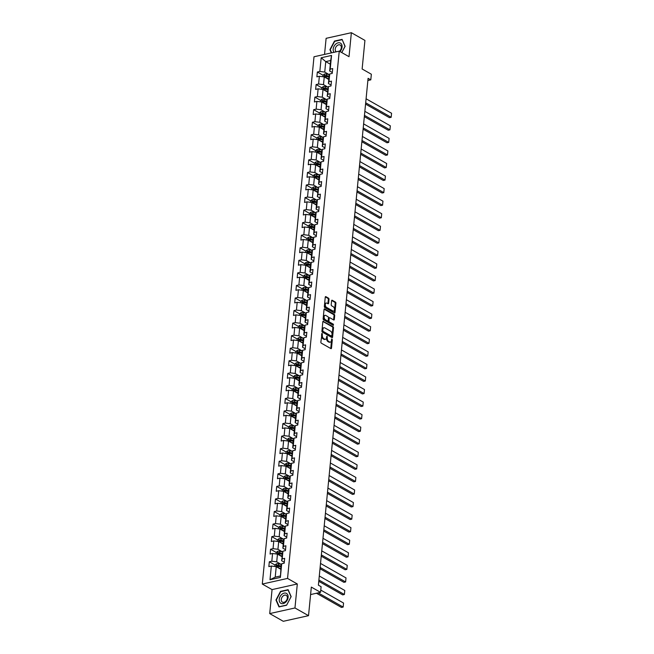 <?xml version="1.0" encoding="UTF-8"?>
<svg xmlns="http://www.w3.org/2000/svg" width="654" height="654" viewBox="0 0 654 654"><rect width="100%" height="100%" fill="white"/><g stroke="black" fill="none" stroke-linecap="round" stroke-linejoin="round"><path stroke-width="0.98" d="M322.103 333.327L320.852 342.067A0.858 0.515 77.4 0 0 321.302 343.154L330.891 348.607A0.858 0.515 77.4 0 0 331.504 348.116L332.33 339.72L331.823 338.919L331.472 340.382A2.747 1.651 77.4 0 1 330.368 342.099A2.747 1.651 77.4 0 1 329.518 341.944L328.725 341.486A2.747 1.651 77.4 0 1 327.27 337.995L327.057 336.14L326.518 337.57A2.747 1.651 77.4 0 1 325.414 339.287A2.747 1.651 77.4 0 1 324.572 339.132L323.771 338.674A2.747 1.651 77.4 0 1 322.316 335.175L322.103 333.327M329.011 299.279A0.858 0.515 77.4 0 0 328.553 298.183L325.864 296.654A0.858 0.515 77.4 0 0 325.259 297.145L324.343 306.464A0.858 0.515 77.4 0 0 324.793 307.56L334.382 313.004A0.858 0.515 77.4 0 0 334.995 312.522L335.911 303.194A0.858 0.515 77.4 0 0 335.453 302.099L332.199 300.26A0.858 0.515 77.4 0 0 331.594 300.742L331.202 304.731A0.858 0.515 77.4 0 0 331.66 305.827L333.27 306.742A2.297 1.382 77.4 0 1 334.496 309.121A2.297 1.382 77.4 0 1 333.565 311.1A2.297 1.382 77.4 0 1 332.853 310.969L326.542 307.38A2.297 1.382 77.4 0 1 325.316 305.009A2.297 1.382 77.4 0 1 326.248 303.023A2.297 1.382 77.4 0 1 326.959 303.154L328.006 303.75A0.858 0.515 77.4 0 0 328.619 303.268L329.011 299.279L328.324 299.426A0.858 0.515 77.4 0 0 327.875 298.338L325.316 296.883M294.962 607.967L297.308 583.973L272.064 589.597L269.71 613.591L294.962 607.967L308.524 615.676L311.329 587.096L320.55 592.336L321.106 586.703L318.392 585.158L368.088 78.325L370.802 79.862L371.349 74.229L362.128 68.989L364.932 40.409L351.362 32.7L326.117 38.324L324.539 54.413M297.308 583.973L287.547 578.422L339.246 51.143L349.015 56.685L351.362 32.7M323.452 321.228A0.858 0.515 77.4 0 0 322.847 321.719L321.932 331.038A0.858 0.515 77.4 0 0 322.389 332.134L331.97 337.578A0.858 0.515 77.4 0 0 332.584 337.096L333.499 327.768A0.858 0.515 77.4 0 0 333.041 326.673L322.97 321.335M323.133 318.751L324.049 309.432A0.858 0.515 77.4 0 1 324.662 308.941L334.251 314.386A0.858 0.515 77.4 0 1 334.701 315.481L334.308 319.471A0.858 0.515 77.4 0 1 333.704 319.961L329.812 317.754A0.858 0.515 77.4 0 0 329.199 318.236L328.946 320.885A0.858 0.515 77.4 0 0 329.395 321.981L333.45 324.278L333.336 325.381L323.591 319.847A0.858 0.515 77.4 0 1 323.133 318.751M308.524 615.676L283.28 621.3L269.71 613.591M287.547 578.422L262.295 584.055L314.002 56.767L339.246 51.143M323.035 75.243L317.345 72.005L316.871 76.837L319.356 76.281L318.604 84.006L316.111 84.562L315.637 89.394L318.13 88.838L317.37 96.563L314.876 97.119L314.411 101.95L316.896 101.395L316.144 109.128L313.65 109.684L313.176 114.507L315.669 113.951L314.909 121.685L312.416 122.241L311.942 127.072L314.435 126.516L313.675 134.242L311.19 134.798L310.715 139.629L313.201 139.073L312.448 146.798L309.955 147.354L309.481 152.186L311.974 151.63L311.214 159.355L308.721 159.911L308.247 164.743L310.74 164.187L309.98 171.912L307.494 172.468L307.02 177.299L309.506 176.743L308.753 184.477L306.26 185.033L305.786 189.856L308.279 189.308L307.519 197.034L305.026 197.59L304.56 202.421L307.045 201.865L306.293 209.591L303.799 210.147L303.325 214.978L305.819 214.422L305.058 222.147L302.565 222.703L302.091 227.535L304.584 226.979L303.824 234.704L301.339 235.26L300.865 240.092L303.35 239.536L302.598 247.269L300.104 247.817L299.63 252.648L302.123 252.092L301.363 259.826L298.87 260.382L298.396 265.205L300.889 264.657L300.129 272.383L297.644 272.939L297.169 277.77L299.655 277.214L298.903 284.94L296.409 285.496L295.935 290.327L298.428 289.771L297.668 297.496L295.175 298.052L294.709 302.884L297.194 302.328L296.442 310.053L293.948 310.609L293.474 315.441L295.968 314.885L295.207 322.618L292.714 323.166L292.24 327.997L294.733 327.441L293.973 335.175L291.488 335.731L291.014 340.562L293.499 340.006L292.747 347.732L290.253 348.288L289.779 353.119L292.273 352.563L291.512 360.289L289.019 360.844L288.545 365.676L291.038 365.12L290.278 372.845L287.793 373.401L287.319 378.233L289.804 377.677L289.052 385.402L286.558 385.958L286.084 390.79L288.577 390.234L287.817 397.967L285.332 398.523L284.858 403.346L287.343 402.79L286.591 410.524L284.098 411.08L283.623 415.911L286.117 415.355L285.357 423.081L282.863 423.637L282.389 428.468L284.882 427.912L284.122 435.638L281.637 436.193L281.163 441.025L283.648 440.469L282.896 448.194L280.402 448.75L279.928 453.582L282.422 453.026L281.661 460.751L279.168 461.307L278.694 466.139L281.187 465.583L280.427 473.316L277.942 473.872L277.468 478.695L279.953 478.148L279.201 485.873L276.707 486.429L276.233 491.26L278.727 490.704L277.966 498.43L275.481 498.986L275.007 503.817L277.492 503.261L276.74 510.987L274.247 511.542L273.773 516.374L276.266 515.818L275.506 523.543L273.012 524.099L272.538 528.931L275.032 528.375L274.271 536.108L271.786 536.656L271.312 541.487L273.797 540.932L273.045 548.665L270.552 549.221L270.077 554.044L272.571 553.497L271.811 561.222L269.317 561.778L268.843 566.609L271.336 566.053L269.996 579.738L280.37 577.425L281.146 565.579L281.711 563.74L284.204 563.184L284.67 558.352L282.185 558.908L281.621 560.748L282.937 551.183L285.43 550.627L285.904 545.796L283.411 546.352L282.855 548.191L283.615 540.466L284.171 538.626L286.665 538.07L287.139 533.239L284.645 533.795L284.089 535.634L284.842 527.909L285.406 526.061L287.891 525.514L288.365 520.682L285.88 521.238L285.316 523.077L286.076 515.352L286.632 513.504L289.125 512.949L289.599 508.117L287.106 508.673L286.55 510.521L287.31 502.787L287.866 500.948L290.36 500.392L290.834 495.56L288.34 496.116L287.785 497.964L288.537 490.23L289.101 488.391L291.586 487.835L292.06 483.004L289.575 483.559L289.011 485.399L289.771 477.673L290.327 475.834L292.82 475.278L293.294 470.447L290.801 471.003L290.245 472.842L290.997 465.117L291.561 463.277L294.055 462.721L294.521 457.89L292.036 458.446L291.471 460.285L292.788 450.712L295.281 450.156L295.755 445.333L293.262 445.889L292.706 447.728L293.466 439.995L294.022 438.155L296.515 437.6L296.99 432.768L294.496 433.324L293.94 435.172L294.692 427.438L295.256 425.599L297.742 425.043L298.216 420.211L295.731 420.767L295.167 422.607L295.927 414.881L296.483 413.042L298.976 412.486L299.45 407.655L296.957 408.21L296.401 410.05L297.161 402.324L297.717 400.485L300.211 399.929L300.685 395.098L298.191 395.654L297.635 397.493L298.387 389.768L298.952 387.92L301.437 387.372L301.911 382.541L299.426 383.097L298.862 384.936L299.622 377.211L300.178 375.363L302.671 374.807L303.145 369.984L300.652 370.532L300.096 372.379L300.848 364.646L301.412 362.807L303.897 362.251L304.372 357.419L301.886 357.975L301.322 359.823L302.083 352.089L302.638 350.25L305.132 349.694L305.606 344.862L303.113 345.418L302.557 347.258L303.317 339.532L303.873 337.693L306.366 337.137L306.84 332.306L304.347 332.861L303.791 334.701L304.543 326.975L305.107 325.136L307.593 324.58L308.067 319.749L305.582 320.305L305.017 322.144L305.778 314.419L306.334 312.571L308.827 312.023L309.301 307.192L306.808 307.748L306.252 309.587L307.012 301.862L307.568 300.014L310.061 299.458L310.536 294.635L308.042 295.183L307.486 297.03L308.238 289.297L308.802 287.458L311.288 286.902L311.762 282.07L309.277 282.626L308.713 284.474L309.473 276.74L310.029 274.901L312.522 274.345L312.996 269.513L310.503 270.069L309.947 271.909L310.699 264.183L311.263 262.344L313.748 261.788L314.222 256.957L311.737 257.512L311.173 259.352L311.933 251.627L312.489 249.787L314.983 249.231L315.457 244.4L312.964 244.956L312.408 246.795L313.168 239.07L313.724 237.222L316.217 236.666L316.691 231.843L314.198 232.399L313.642 234.238L314.394 226.513L314.958 224.665L317.443 224.109L317.918 219.278L315.432 219.834L314.868 221.681L315.629 213.948L316.184 212.109L318.678 211.553L319.152 206.721L316.659 207.277L316.103 209.125L316.863 201.391L317.419 199.552L319.912 198.996L320.386 194.164L317.893 194.72L317.329 196.56L318.653 186.995L321.139 186.439L321.613 181.608L319.119 182.164L318.563 184.003L319.324 176.278L319.88 174.438L322.373 173.882L322.847 169.051L320.354 169.607L319.798 171.446L320.55 163.721L321.114 161.873L323.599 161.317L324.073 156.494L321.588 157.05L321.024 158.889L321.784 151.156L322.34 149.316L324.834 148.76L325.308 143.929L322.814 144.485L322.258 146.333L323.019 138.599L323.575 136.76L326.068 136.204L326.542 131.372L324.049 131.928L323.493 133.768L324.245 126.042L324.809 124.203L327.294 123.647L327.768 118.815L325.283 119.371L324.719 121.211L325.479 113.485L326.035 111.646L328.529 111.09L329.003 106.259L326.51 106.815L325.954 108.654L326.714 100.929L327.27 99.081L329.763 98.533L330.237 93.702L327.744 94.258L327.18 96.097L328.504 86.524L330.989 85.968L331.464 81.145L328.97 81.693L328.414 83.54L329.175 75.807L329.73 73.967L332.224 73.412L332.698 68.58L330.205 69.136L329.649 70.984L330.671 60.511L325.757 61.607L324.736 72.079L329.215 74.621M317.345 72.005L319.831 71.45L321.179 57.765L331.545 55.451L330.205 69.136M329.73 73.967L328.97 81.693M328.504 86.524L327.744 94.258M327.27 99.081L326.51 106.815M326.035 111.646L325.283 119.371M324.809 124.203L324.049 131.928M323.575 136.76L322.814 144.485M322.34 149.316L321.588 157.05M321.114 161.873L320.354 169.607M319.88 174.438L319.119 182.164M318.653 186.995L317.893 194.72M317.419 199.552L316.659 207.277M316.184 212.109L315.432 219.834M314.958 224.665L314.198 232.399M313.724 237.222L312.964 244.956M312.489 249.787L311.737 257.512M311.263 262.344L310.503 270.069M310.029 274.901L309.277 282.626M308.802 287.458L308.042 295.183M307.568 300.014L306.808 307.748M306.334 312.571L305.582 320.305M305.107 325.136L304.347 332.861M303.873 337.693L303.113 345.418M302.638 350.25L301.886 357.975M301.412 362.807L300.652 370.532M300.178 375.363L299.426 383.097M298.952 387.92L298.191 395.654M297.717 400.485L296.957 408.21M296.483 413.042L295.731 420.767M295.256 425.599L294.496 433.324M294.022 438.155L293.262 445.889M292.788 450.712L292.036 458.446M291.561 463.277L290.801 471.003M290.327 475.834L289.575 483.559M289.101 488.391L288.34 496.116M287.866 500.948L287.106 508.673M286.632 513.504L285.88 521.238M285.406 526.061L284.645 533.795M284.171 538.626L283.411 546.352M282.937 551.183L282.185 558.908M281.711 563.74L280.37 577.425M327.981 87.178L323.501 84.636L324.261 76.902L328.815 79.494M331.079 85.053L328.414 83.54M324.261 76.902L319.356 76.281M323.501 84.636L318.604 84.006M326.755 99.735L322.275 97.193L323.027 89.467L327.58 92.05M329.853 97.61L327.18 96.097M323.027 89.467L318.13 88.838M322.275 97.193L317.37 96.563M325.52 112.3L321.04 109.749L321.801 102.024L326.346 104.607M328.619 110.166L325.954 108.654M321.801 102.024L316.896 101.395M321.04 109.749L316.144 109.128M324.286 124.857L319.806 122.306L320.566 114.581L325.12 117.164M327.384 122.731L324.719 121.211M320.566 114.581L315.669 113.951M319.806 122.306L314.909 121.685M323.06 137.414L318.58 134.863L319.332 127.138L323.885 129.729M326.158 135.288L323.493 133.768M319.332 127.138L314.435 126.516M318.58 134.863L313.675 134.242M321.825 149.97L317.345 147.428L318.106 139.694L322.659 142.286M324.924 147.845L322.258 146.333M318.106 139.694L313.201 139.073M317.345 147.428L312.448 146.798M320.591 162.527L316.111 159.985L316.871 152.251L321.425 154.843M323.689 160.402L321.024 158.889M316.871 152.251L311.974 151.63M316.111 159.985L311.214 159.355M319.365 175.084L314.885 172.542L315.637 164.816L320.19 167.399M322.463 172.958L319.798 171.446M315.637 164.816L310.74 164.187M314.885 172.542L309.98 171.912M318.13 187.649L313.65 185.098L314.411 177.373L318.964 179.956M321.228 185.523L318.563 184.003M314.411 177.373L309.506 176.743M313.65 185.098L308.753 184.477M316.904 200.206L312.424 197.655L313.176 189.93L317.73 192.513M320.002 198.08L317.329 196.56M313.176 189.93L308.279 189.308M312.424 197.655L307.519 197.034M315.669 212.763L311.19 210.212L311.95 202.487L316.495 205.078M318.768 210.637L316.103 209.125M311.95 202.487L307.045 201.865M311.19 210.212L306.293 209.591M314.435 225.319L309.955 222.777L310.715 215.043L315.269 217.635M317.533 223.194L314.868 221.681M310.715 215.043L305.819 214.422M309.955 222.777L305.058 222.147M313.209 237.876L308.729 235.334L309.481 227.6L314.034 230.192M316.307 235.751L313.642 234.238M309.481 227.6L304.584 226.979M308.729 235.334L303.824 234.704M311.974 250.433L307.494 247.891L308.255 240.165L312.808 242.748M315.073 248.307L312.408 246.795M308.255 240.165L303.35 239.536M307.494 247.891L302.598 247.269M310.74 262.998L306.26 260.447L307.02 252.722L311.574 255.305M313.838 260.872L311.173 259.352M307.02 252.722L302.123 252.092M306.26 260.447L301.363 259.826M309.514 275.555L305.034 273.004L305.786 265.279L310.339 267.862M312.612 273.429L309.947 271.909M305.786 265.279L300.889 264.657M305.034 273.004L300.129 272.383M308.279 288.112L303.799 285.569L304.56 277.836L309.113 280.427M311.378 285.986L308.713 284.474M304.56 277.836L299.655 277.214M303.799 285.569L298.903 284.94M307.053 300.668L302.573 298.126L303.325 290.392L307.879 292.984M310.151 298.543L307.486 297.03M303.325 290.392L298.428 289.771M302.573 298.126L297.668 297.496M305.819 313.225L301.339 310.683L302.099 302.957L306.644 305.541M308.917 311.1L306.252 309.587M302.099 302.957L297.194 302.328M301.339 310.683L296.442 310.053M304.584 325.79L300.104 323.239L300.865 315.514L305.418 318.097M307.682 323.656L305.017 322.144M300.865 315.514L295.968 314.885M300.104 323.239L295.207 322.618M303.358 338.347L298.878 335.796L299.63 328.071L304.184 330.654M306.456 336.221L303.791 334.701M299.63 328.071L294.733 327.441M298.878 335.796L293.973 335.175M302.123 350.904L297.644 348.353L298.404 340.628L302.957 343.211M305.222 348.778L302.557 347.258M298.404 340.628L293.499 340.006M297.644 348.353L292.747 347.732M300.889 363.461L296.409 360.918L297.169 353.185L301.723 355.776M303.996 361.335L301.322 359.823M297.169 353.185L292.273 352.563M296.409 360.918L291.512 360.289M299.663 376.017L295.183 373.475L295.935 365.741L300.488 368.333M302.761 373.892L300.096 372.379M295.935 365.741L291.038 365.12M295.183 373.475L290.278 372.845M298.428 388.574L293.948 386.032L294.709 378.306L299.262 380.89M301.527 386.449L298.862 384.936M294.709 378.306L289.804 377.677M293.948 386.032L289.052 385.402M297.202 401.139L292.722 398.588L293.474 390.863L298.028 393.446M300.3 399.005L297.635 397.493M293.474 390.863L288.577 390.234M292.722 398.588L287.817 397.967M295.968 413.696L291.488 411.145L292.248 403.42L296.793 406.003M299.066 411.57L296.401 410.05M292.248 403.42L287.343 402.79M291.488 411.145L286.591 410.524M294.733 426.253L290.253 423.702L291.014 415.977L295.567 418.568M297.832 424.127L295.167 422.607M291.014 415.977L286.117 415.355M290.253 423.702L285.357 423.081M293.507 438.809L289.027 436.267L289.779 428.534L294.333 431.125M296.605 436.684L293.94 435.172M289.779 428.534L284.882 427.912M289.027 436.267L284.122 435.638M292.273 451.366L287.793 448.824L288.553 441.09L293.106 443.682M295.371 449.241L292.706 447.728M288.553 441.09L283.648 440.469M287.793 448.824L282.896 448.194M291.046 463.923L286.558 461.381L287.319 453.655L291.872 456.239M294.145 461.798L291.471 460.285M287.319 453.655L282.422 453.026M286.558 461.381L281.661 460.751M289.812 476.488L285.332 473.937L286.084 466.212L290.638 468.795M292.91 474.363L290.245 472.842M286.084 466.212L281.187 465.583M285.332 473.937L280.427 473.316M288.577 489.045L284.098 486.494L284.858 478.769L289.411 481.352M291.676 486.919L289.011 485.399M284.858 478.769L279.953 478.148M284.098 486.494L279.201 485.873M287.351 501.602L282.871 499.051L283.623 491.326L288.177 493.917M290.45 499.476L287.785 497.964M283.623 491.326L278.727 490.704M282.871 499.051L277.966 498.43M286.117 514.158L281.637 511.616L282.397 503.882L286.942 506.474M289.215 512.033L286.55 510.521M282.397 503.882L277.492 503.261M281.637 511.616L276.74 510.987M284.882 526.715L280.402 524.173L281.163 516.439L285.716 519.031M287.981 524.59L285.316 523.077M281.163 516.439L276.266 515.818M280.402 524.173L275.506 523.543M283.656 539.272L279.176 536.73L279.928 529.004L284.482 531.588M286.754 537.147L284.089 535.634M279.928 529.004L275.032 528.375M279.176 536.73L274.271 536.108M282.422 551.837L277.942 549.286L278.702 541.561L283.256 544.144M285.52 549.712L282.855 548.191M278.702 541.561L273.797 540.932M277.942 549.286L273.045 548.665M281.195 564.394L276.707 561.843L277.468 554.118L282.021 556.701M284.294 562.268L281.621 560.748M277.468 554.118L272.571 553.497M276.707 561.843L271.811 561.222M269.996 579.738L275.211 577.139L276.241 566.675L280.787 569.266M276.241 566.675L271.336 566.053M272.064 589.597L262.295 584.055M367.875 80.516L370.802 79.862M310.593 594.56L320.55 592.336M275.211 577.139L280.125 576.043M330.311 64.198L325.757 61.607L321.179 57.765M332.314 72.496L329.649 70.984M331.545 55.451L330.671 60.511M324.736 72.079L319.831 71.45M275.015 565.015L269.317 561.778M276.241 552.45L270.552 549.221M277.476 539.893L271.786 536.656M278.71 527.337L273.012 524.099M279.937 514.78L274.247 511.542M281.171 502.223L275.481 498.986M282.397 489.658L276.707 486.429M283.632 477.101L277.942 473.872M284.866 464.544L279.168 461.307M286.092 451.988L280.402 448.75M287.327 439.431L281.637 436.193M288.561 426.874L282.863 423.637M289.787 414.309L284.098 411.08M291.022 401.752L285.332 398.523M292.248 389.195L286.558 385.958M293.483 376.639L287.793 373.401M294.717 364.082L289.019 360.844M295.943 351.525L290.253 348.288M297.178 338.96L291.488 335.731M298.412 326.403L292.714 323.166M299.638 313.846L293.948 310.609M300.873 301.29L295.175 298.052M302.099 288.733L296.409 285.496M303.333 276.176L297.644 272.939M304.568 263.611L298.87 260.382M305.794 251.054L300.104 247.817M307.028 238.497L301.339 235.26M308.263 225.941L302.565 222.703M309.489 213.384L303.799 210.147M310.724 200.819L305.026 197.59M311.95 188.262L306.26 185.033M313.184 175.705L307.494 172.468M314.419 163.148L308.721 159.911M315.645 150.592L309.955 147.354M316.879 138.035L311.19 134.798M318.114 125.47L312.416 122.241M319.34 112.913L313.65 109.684M320.574 100.356L314.876 97.119M321.801 87.8L316.111 84.562M291.161 596.603L288.12 589.687L280.517 591.38L275.955 599.996L278.996 606.912L286.599 605.22L291.161 596.603M341.789 52.582L345.124 46.295L342.083 39.379L334.48 41.071L329.91 49.688L331.325 52.9M276.413 600.249L275.955 599.996M280.926 591.608L280.517 591.38M330.368 49.941L329.91 49.688M321.662 333.785L321.629 335.33A2.747 1.651 77.4 0 0 323.084 338.829L323.771 338.674M325.414 339.287L324.736 339.434A2.747 1.651 77.4 0 1 323.885 339.279L323.084 338.829M330.368 342.099L329.681 342.255A2.747 1.651 77.4 0 1 328.839 342.099L328.038 341.641A2.747 1.651 77.4 0 1 326.583 338.143L326.616 336.597M330.761 348.525A0.858 0.515 77.4 0 0 330.818 348.271L331.57 339.41M331.84 337.505A0.858 0.515 77.4 0 0 331.905 337.243L332.812 327.924A0.858 0.515 77.4 0 0 332.363 326.828L322.904 321.457M322.765 330.597L323.084 331.357L331.496 336.14L332.036 334.652A2.747 1.651 77.4 0 0 330.581 331.161L324.825 327.891A2.747 1.651 77.4 0 0 323.983 327.736A2.747 1.651 77.4 0 0 322.872 329.452L322.765 330.597L322.079 330.744L322.397 331.513L323.084 331.357M331.153 336.221L322.397 331.513M323.983 327.736L323.297 327.883A2.747 1.651 77.4 0 0 322.193 329.6L322.872 329.452M322.079 330.744L322.193 329.6M324.114 309.17L333.565 314.541L334.251 314.386M333.565 319.888A0.858 0.515 77.4 0 0 333.63 319.626L334.022 315.637A0.858 0.515 77.4 0 0 333.565 314.541M329.134 317.901A0.858 0.515 77.4 0 0 328.521 318.392L328.259 321.04A0.858 0.515 77.4 0 0 328.717 322.128L332.763 324.433L333.45 324.278M333.074 325.234L332.763 324.433M325.782 315.457A2.297 1.382 77.4 0 0 325.071 315.326A2.297 1.382 77.4 0 0 324.139 317.313A2.297 1.382 77.4 0 0 325.365 319.683L327.589 320.951A0.858 0.515 77.4 0 0 328.202 320.46L328.455 317.811A0.858 0.515 77.4 0 0 328.006 316.724L325.782 315.457M325.071 315.326L324.392 315.481A2.297 1.382 77.4 0 0 323.46 317.46A2.297 1.382 77.4 0 0 324.678 319.839L325.365 319.683M327.392 320.991A0.858 0.515 77.4 0 1 326.902 321.098L324.678 319.839M327.875 303.677A0.858 0.515 77.4 0 0 327.94 303.415L328.324 299.426M326.248 303.023L325.569 303.178A2.297 1.382 77.4 0 0 324.637 305.156A2.297 1.382 77.4 0 0 325.864 307.535L326.542 307.38M333.565 311.1L332.878 311.255A2.297 1.382 77.4 0 1 332.175 311.124L325.864 307.535M334.251 312.931A0.858 0.515 77.4 0 0 334.308 312.669L335.224 303.35A0.858 0.515 77.4 0 0 334.766 302.254L331.652 300.48M279.708 568.645L280.828 568.882M316.471 593.243L341.445 607.435L343.154 607.059L318.179 592.867M278.424 567.917L280.868 568.432M274.868 566.503L275.023 564.917L276.47 563.805A2.322 0.883 5.6 0 1 278.596 563.846L281.49 564.459M320.771 590.088L343.546 603.037L343.154 607.059L343.546 603.037M281.114 565.939L278.441 565.375A2.322 0.883 -174.4 0 0 276.895 565.26L276.797 566.225A2.322 0.883 5.6 0 1 278.351 566.339L281.024 566.904M276.895 565.26L277.672 565.702A1.185 0.45 5.6 0 1 278.089 565.759L281.073 566.389M286.329 593.333A5.69 3.989 -60.4 0 0 280.084 596.603A5.69 3.989 -60.4 0 0 281.007 603.389A5.69 3.989 -60.4 0 0 287.253 600.119A5.69 3.989 -60.4 0 0 286.329 593.333M286.133 595.287A3.899 2.73 -60.4 0 0 281.899 597.445A3.899 2.73 -60.4 0 0 282.389 602.113A3.899 2.73 -60.4 0 0 282.487 602.171A3.899 2.73 -60.4 0 0 286.722 600.004A3.899 2.73 -60.4 0 0 286.231 595.336A3.899 2.73 -60.4 0 0 286.133 595.287M286.615 605.064L279.25 606.708L276.299 600.004L280.721 591.657L288.087 590.014L291.038 596.718L286.665 605.097M339.966 51.552A5.69 3.989 -60.4 0 0 342.058 47.063A5.69 3.989 -60.4 0 0 338.143 42.821A5.69 3.989 -60.4 0 0 333.188 49.042A5.69 3.989 -60.4 0 0 333.998 52.304M339.418 51.233A3.899 2.73 -60.4 0 0 341.306 47.742A3.899 2.73 -60.4 0 0 340.194 45.028A3.899 2.73 -60.4 0 0 337.112 45.608A3.899 2.73 -60.4 0 0 335.232 49.099A3.899 2.73 -60.4 0 0 336.32 51.789M342.287 39.837L344.993 46.409L341.74 52.557M331.635 52.835L330.262 49.696L334.684 41.349L342.05 39.706M280.942 556.088L282.054 556.325M318.768 581.292L342.68 594.878L344.38 594.502L318.899 580.016M279.65 555.36L282.103 555.875M276.102 553.946L276.258 552.36L277.697 551.248A2.322 0.883 5.6 0 1 279.822 551.289L282.724 551.894M319.291 575.994L344.781 590.472L344.38 594.502L344.781 590.472M282.348 553.382L279.675 552.818A2.322 0.883 -174.4 0 0 278.13 552.704L278.032 553.668A2.322 0.883 5.6 0 1 279.577 553.783L282.25 554.347M278.13 552.704L278.906 553.145A1.185 0.45 5.6 0 1 279.323 553.202L282.299 553.832M282.168 543.531L283.288 543.768M320.002 568.735L343.906 582.322L345.614 581.946L320.125 567.459M280.885 542.804L283.337 543.319M277.329 541.381L277.484 539.795L278.931 538.692A2.322 0.883 5.6 0 1 281.057 538.732L283.959 539.337M320.525 563.429L346.007 577.915L345.614 581.946L346.007 577.915M283.574 540.817L280.909 540.261A2.322 0.883 -174.4 0 0 279.356 540.147L279.266 541.111A2.322 0.883 5.6 0 1 280.811 541.226L283.484 541.79M279.356 540.147L280.141 540.588A1.185 0.45 5.6 0 1 280.55 540.645L283.534 541.275M283.403 530.974L284.523 531.212M321.237 556.178L345.14 569.765L346.849 569.381L321.359 554.903M282.111 530.239L284.564 530.762M278.563 528.824L278.718 527.238L280.157 526.135A2.322 0.883 5.6 0 1 282.291 526.168L285.185 526.781M321.752 550.872L347.241 565.358L346.849 569.381L347.241 565.358M284.809 528.26L282.136 527.696A2.322 0.883 -174.4 0 0 280.591 527.582L280.492 528.546A2.322 0.883 5.6 0 1 282.046 528.669L284.711 529.225M280.591 527.582L281.367 528.031A1.185 0.45 5.6 0 1 281.784 528.089L284.768 528.71M284.629 518.418L285.749 518.655M322.463 543.621L346.367 557.208L348.075 556.824L322.586 542.338M283.346 517.682L285.798 518.197M279.789 516.268L279.945 514.682L281.392 513.57A2.322 0.883 5.6 0 1 283.517 513.611L286.419 514.224M322.986 538.316L348.468 552.802L348.075 556.824L348.468 552.802M286.043 515.704L283.37 515.139A2.322 0.883 -174.4 0 0 281.817 515.025L281.727 515.99A2.322 0.883 5.6 0 1 283.272 516.104L285.945 516.668M281.817 515.025L282.602 515.466A1.185 0.45 5.6 0 1 283.01 515.524L285.994 516.153M285.863 505.853L286.983 506.09M323.697 531.064L347.601 544.651L349.31 544.267L323.82 529.781M284.58 505.125L287.024 505.64M281.024 503.711L281.179 502.125L282.626 501.013A2.322 0.883 5.6 0 1 284.752 501.054L287.646 501.667M324.212 525.759L349.702 540.245L349.31 544.267L349.702 540.245M287.269 503.147L284.596 502.583A2.322 0.883 -174.4 0 0 283.051 502.468L282.953 503.433A2.322 0.883 5.6 0 1 284.506 503.547L287.18 504.111M283.051 502.468L283.836 502.91A1.185 0.45 5.6 0 1 284.245 502.967L287.229 503.596M287.098 493.296L288.218 493.533M324.924 518.499L348.835 532.086L350.536 531.71L325.054 517.224M285.806 492.568L288.259 493.083M282.258 491.154L282.414 489.568L283.852 488.456A2.322 0.883 5.6 0 1 285.978 488.497L288.88 489.11M325.447 513.202L350.936 527.688L350.536 531.71L350.936 527.688M288.504 490.59L285.831 490.026A2.322 0.883 -174.4 0 0 284.286 489.911L284.188 490.876A2.322 0.883 5.6 0 1 285.733 490.99L288.406 491.555M284.286 489.911L285.062 490.353A1.185 0.45 5.6 0 1 285.479 490.41L288.463 491.04M288.324 480.739L289.444 480.976M326.158 505.943L350.062 519.529L351.77 519.153L326.281 504.667M287.041 480.011L289.493 480.526M283.484 478.597L283.64 477.011L285.087 475.899A2.322 0.883 5.6 0 1 287.212 475.94L290.114 476.545M326.681 500.645L352.163 515.123L351.77 519.153L352.163 515.123M289.738 478.033L287.065 477.469A2.322 0.883 -174.4 0 0 285.512 477.355L285.422 478.319A2.322 0.883 5.6 0 1 286.967 478.434L289.64 478.998M285.512 477.355L286.297 477.796A1.185 0.45 5.6 0 1 286.705 477.853L289.689 478.483M289.558 468.182L290.678 468.419M327.392 493.386L351.296 506.973L353.005 506.597L327.515 492.11M288.275 467.455L290.719 467.97M284.719 466.032L284.874 464.446L286.321 463.343A2.322 0.883 5.6 0 1 288.447 463.375L291.341 463.988M327.907 488.08L353.397 502.566L353.005 506.597L353.397 502.566M290.965 465.468L288.291 464.912A2.322 0.883 -174.4 0 0 286.746 464.79L286.648 465.762A2.322 0.883 5.6 0 1 288.201 465.877L290.875 466.441M286.746 464.79L287.523 465.239A1.185 0.45 5.6 0 1 287.94 465.296L290.924 465.926M290.785 455.625L291.905 455.863M328.619 480.829L352.531 494.416L354.231 494.032L328.749 479.554M289.501 454.89L291.954 455.413M285.945 453.475L286.109 451.889L287.547 450.778A2.322 0.883 5.6 0 1 289.673 450.819L292.575 451.432M329.142 475.523L354.632 490.01L354.231 494.032L354.632 490.01M292.199 452.911L289.526 452.347A2.322 0.883 -174.4 0 0 287.981 452.233L287.883 453.197A2.322 0.883 5.6 0 1 289.428 453.32L292.101 453.876M287.981 452.233L288.757 452.682A1.185 0.45 5.6 0 1 289.174 452.74L292.15 453.361M292.019 443.069L293.139 443.298M329.853 468.272L353.757 481.859L355.465 481.475L329.976 466.989M290.736 442.333L293.188 442.848M287.18 440.919L287.335 439.333L288.782 438.221A2.322 0.883 5.6 0 1 290.907 438.262L293.801 438.875M330.368 462.967L355.858 477.453L355.465 481.475L355.858 477.453M293.425 440.355L290.76 439.79A2.322 0.883 -174.4 0 0 289.207 439.676L289.117 440.641A2.322 0.883 5.6 0 1 290.662 440.755L293.335 441.319M289.207 439.676L289.992 440.117A1.185 0.45 5.6 0 1 290.401 440.175L293.384 440.804M293.254 430.504L294.374 430.741M331.087 455.715L354.991 469.302L356.7 468.918L331.21 454.432M291.962 429.776L294.414 430.291M288.414 428.362L288.569 426.776L290.008 425.664A2.322 0.883 5.6 0 1 292.142 425.705L295.036 426.318M331.603 450.41L357.092 464.896L356.7 468.918L357.092 464.896M294.66 427.798L291.986 427.234A2.322 0.883 -174.4 0 0 290.441 427.119L290.343 428.084A2.322 0.883 5.6 0 1 291.897 428.198L294.562 428.762M290.441 427.119L291.218 427.561A1.185 0.45 5.6 0 1 291.635 427.618L294.619 428.247M294.48 417.947L295.6 418.184M332.314 443.15L356.217 456.737L357.926 456.361L332.436 441.875M293.196 417.219L295.649 417.734M289.64 415.805L289.796 414.219L291.243 413.107A2.322 0.883 5.6 0 1 293.368 413.148L296.27 413.753M332.837 437.853L358.318 452.331L357.926 456.361L358.318 452.331M295.894 415.241L293.221 414.677A2.322 0.883 -174.4 0 0 291.668 414.562L291.578 415.527A2.322 0.883 5.6 0 1 293.123 415.642L295.796 416.206M291.668 414.562L292.452 415.004A1.185 0.45 5.6 0 1 292.861 415.061L295.845 415.691M295.714 405.39L296.834 405.627M333.548 430.594L357.452 444.18L359.16 443.804L333.671 429.318M294.431 404.663L296.875 405.178M290.875 403.248L291.03 401.654L292.477 400.55A2.322 0.883 5.6 0 1 294.602 400.591L297.496 401.196M334.063 425.296L359.553 439.774L359.16 443.804L359.553 439.774M297.12 402.684L294.447 402.12A2.322 0.883 -174.4 0 0 292.902 402.006L292.804 402.97A2.322 0.883 5.6 0 1 294.357 403.085L297.03 403.649M292.902 402.006L293.687 402.447A1.185 0.45 5.6 0 1 294.096 402.504L297.079 403.134M296.949 392.833L298.069 393.07M334.774 418.037L358.686 431.624L360.387 431.239L334.905 416.762M295.657 392.106L298.11 392.621M292.109 390.683L292.264 389.097L293.703 387.994A2.322 0.883 5.6 0 1 295.829 388.026L298.731 388.639M335.298 412.731L360.787 427.217L360.387 431.239L360.787 427.217M298.355 390.119L295.682 389.563A2.322 0.883 -174.4 0 0 294.137 389.441L294.038 390.413A2.322 0.883 5.6 0 1 295.583 390.528L298.257 391.092M294.137 389.441L294.913 389.89A1.185 0.45 5.6 0 1 295.33 389.947L298.314 390.577M298.175 380.276L299.295 380.514M336.009 405.48L359.913 419.067L361.621 418.683L336.131 404.205M296.891 379.541L299.344 380.056M293.335 378.126L293.491 376.541L294.938 375.429A2.322 0.883 5.6 0 1 297.063 375.47L299.965 376.083M336.532 400.174L362.014 414.661L361.621 418.683L362.014 414.661M299.589 377.562L296.916 376.998A2.322 0.883 -174.4 0 0 295.363 376.884L295.273 377.849A2.322 0.883 5.6 0 1 296.818 377.971L299.491 378.527M295.363 376.884L296.148 377.333A1.185 0.45 5.6 0 1 296.556 377.383L299.54 378.012M299.409 367.72L300.529 367.949M337.243 392.923L361.147 406.51L362.856 406.126L337.366 391.64M298.126 366.984L300.57 367.499M294.57 365.57L294.725 363.984L296.172 362.872A2.322 0.883 5.6 0 1 298.298 362.913L301.192 363.526M337.758 387.618L363.248 402.104L362.856 406.126L363.248 402.104M300.815 365.006L298.142 364.442A2.322 0.883 -174.4 0 0 296.597 364.327L296.499 365.292A2.322 0.883 5.6 0 1 298.052 365.406L300.726 365.97M296.597 364.327L297.374 364.769A1.185 0.45 5.6 0 1 297.791 364.826L300.775 365.455M300.636 355.155L301.756 355.392M338.47 380.366L362.381 393.945L364.082 393.569L338.6 379.083M299.352 354.427L301.805 354.942M295.796 353.013L295.96 351.427L297.398 350.315A2.322 0.883 5.6 0 1 299.524 350.356L302.426 350.969M338.993 375.061L364.482 389.547L364.082 393.569L364.482 389.547M302.05 352.449L299.377 351.885A2.322 0.883 -174.4 0 0 297.832 351.77L297.733 352.735A2.322 0.883 5.6 0 1 299.279 352.849L301.952 353.413M297.832 351.77L298.608 352.212A1.185 0.45 5.6 0 1 299.025 352.269L302.001 352.898M301.87 342.598L302.99 342.835M339.704 367.801L363.608 381.388L365.316 381.012L339.827 366.526M300.587 341.87L303.031 342.385M297.03 340.456L297.186 338.87L298.633 337.758A2.322 0.883 5.6 0 1 300.758 337.799L303.652 338.404M340.219 362.504L365.709 376.982L365.316 381.012L365.709 376.982M303.276 339.892L300.611 339.328A2.322 0.883 -174.4 0 0 299.058 339.213L298.968 340.178A2.322 0.883 5.6 0 1 300.513 340.293L303.186 340.857M299.058 339.213L299.843 339.655A1.185 0.45 5.6 0 1 300.251 339.712L303.235 340.342M303.104 330.041L304.224 330.278M340.93 355.245L364.842 368.831L366.542 368.455L341.061 353.969M301.813 329.314L304.265 329.829M298.265 327.891L298.42 326.305L299.859 325.202A2.322 0.883 5.6 0 1 301.993 325.242L304.887 325.847M341.453 349.939L366.943 364.425L366.542 368.455L366.943 364.425M304.511 327.335L301.837 326.771A2.322 0.883 -174.4 0 0 300.292 326.657L300.194 327.621A2.322 0.883 5.6 0 1 301.747 327.736L304.412 328.3M300.292 326.657L301.069 327.098A1.185 0.45 5.6 0 1 301.486 327.155L304.47 327.785M304.331 317.484L305.451 317.721M342.165 342.688L366.068 356.275L367.777 355.89L342.287 341.413M303.047 316.749L305.5 317.272M299.491 315.334L299.646 313.748L301.093 312.645A2.322 0.883 5.6 0 1 303.219 312.677L306.121 313.291M342.688 337.382L368.169 351.868L367.777 355.89L368.169 351.868M305.745 314.77L303.072 314.206A2.322 0.883 -174.4 0 0 301.519 314.092L301.429 315.065A2.322 0.883 5.6 0 1 302.974 315.179L305.647 315.743M301.519 314.092L302.303 314.541A1.185 0.45 5.6 0 1 302.712 314.599L305.696 315.22M305.565 304.928L306.685 305.165M343.399 330.131L367.303 343.718L369.011 343.334L343.522 328.848M304.282 304.192L306.726 304.707M300.726 302.777L300.881 301.192L302.328 300.08A2.322 0.883 5.6 0 1 304.453 300.121L307.347 300.734M343.914 324.825L369.404 339.312L369.011 343.334L369.404 339.312M306.971 302.213L304.298 301.649A2.322 0.883 -174.4 0 0 302.753 301.535L302.655 302.5A2.322 0.883 5.6 0 1 304.208 302.614L306.881 303.178M302.753 301.535L303.538 301.976A1.185 0.45 5.6 0 1 303.947 302.034L306.93 302.663M306.8 292.371L307.92 292.6M344.625 317.574L368.537 331.161L370.238 330.777L344.756 316.291M305.508 291.635L307.96 292.15M301.96 290.221L302.115 288.635L303.554 287.523A2.322 0.883 5.6 0 1 305.68 287.564L308.582 288.177M345.149 312.269L370.638 326.755L370.238 330.777L370.638 326.755M308.206 289.657L305.532 289.093A2.322 0.883 -174.4 0 0 303.987 288.978L303.889 289.943A2.322 0.883 5.6 0 1 305.434 290.057L308.108 290.621M303.987 288.978L304.764 289.42A1.185 0.45 5.6 0 1 305.181 289.477L308.165 290.106M308.026 279.806L309.146 280.043M345.86 305.017L369.763 318.596L371.472 318.22L345.982 303.734M306.742 279.078L309.195 279.593M303.186 277.664L303.342 276.078L304.789 274.966A2.322 0.883 5.6 0 1 306.914 275.007L309.816 275.62M346.383 299.712L371.864 314.198L371.472 318.22L371.864 314.198M309.44 277.1L306.767 276.536A2.322 0.883 -174.4 0 0 305.214 276.421L305.124 277.386A2.322 0.883 5.6 0 1 306.669 277.5L309.342 278.064M305.214 276.421L305.998 276.863A1.185 0.45 5.6 0 1 306.407 276.92L309.391 277.549M309.26 267.249L310.38 267.486M347.094 292.452L370.998 306.039L372.706 305.663L347.217 291.177M307.977 266.521L310.421 267.036M304.421 265.107L304.576 263.521L306.015 262.409A2.322 0.883 5.6 0 1 308.148 262.45L311.042 263.055M347.609 287.155L373.099 301.633L372.706 305.663L373.099 301.633M310.666 264.543L307.993 263.979A2.322 0.883 -174.4 0 0 306.448 263.864L306.35 264.829A2.322 0.883 5.6 0 1 307.903 264.944L310.576 265.508M306.448 263.864L307.225 264.306A1.185 0.45 5.6 0 1 307.642 264.363L310.625 264.993M310.487 254.692L311.606 254.929M348.32 279.896L372.232 293.483L373.933 293.106L348.451 278.62M309.203 253.965L311.656 254.48M305.647 252.542L305.802 250.956L307.249 249.853A2.322 0.883 5.6 0 1 309.375 249.893L312.277 250.498M348.844 274.59L374.333 289.076L373.933 293.106L374.333 289.076M311.901 251.978L309.228 251.422A2.322 0.883 -174.4 0 0 307.682 251.299L307.584 252.272A2.322 0.883 5.6 0 1 309.129 252.387L311.803 252.951M307.682 251.299L308.459 251.749A1.185 0.45 5.6 0 1 308.876 251.806L311.852 252.436M311.721 242.135L312.841 242.372M349.555 267.339L373.459 280.926L375.167 280.541L349.677 266.064M310.437 241.4L312.882 241.923M306.881 239.985L307.037 238.399L308.484 237.296A2.322 0.883 5.6 0 1 310.609 237.328L313.503 237.942M350.07 262.033L375.559 276.519L375.167 280.541L375.559 276.519M313.127 239.421L310.462 238.857A2.322 0.883 -174.4 0 0 308.909 238.743L308.819 239.707A2.322 0.883 5.6 0 1 310.364 239.83L313.037 240.386M308.909 238.743L309.694 239.192A1.185 0.45 5.6 0 1 310.102 239.25L313.086 239.871M312.955 229.579L314.075 229.816M350.781 254.782L374.693 268.369L376.393 267.985L350.912 253.499M311.664 228.843L314.116 229.358M308.116 227.428L308.271 225.843L309.71 224.731A2.322 0.883 5.6 0 1 311.844 224.772L314.738 225.385M351.304 249.476L376.794 263.963L376.393 267.985L376.794 263.963M314.361 226.864L311.688 226.3A2.322 0.883 -174.4 0 0 310.143 226.186L310.045 227.151A2.322 0.883 5.6 0 1 311.598 227.265L314.263 227.829M310.143 226.186L310.92 226.627A1.185 0.45 5.6 0 1 311.337 226.685L314.321 227.314M314.182 217.014L315.302 217.251M352.016 242.225L375.919 255.812L377.628 255.428L352.138 240.942M312.898 216.286L315.351 216.801M309.342 214.872L309.497 213.286L310.944 212.174A2.322 0.883 5.6 0 1 313.07 212.215L315.972 212.828M352.539 236.92L378.02 251.406L377.628 255.428L378.02 251.406M315.596 214.308L312.923 213.744A2.322 0.883 -174.4 0 0 311.369 213.629L311.279 214.594A2.322 0.883 5.6 0 1 312.825 214.708L315.498 215.272M311.369 213.629L312.154 214.071A1.185 0.45 5.6 0 1 312.563 214.128L315.547 214.757M315.416 204.457L316.536 204.694M353.25 229.66L377.154 243.247L378.862 242.871L353.373 228.385M314.133 203.729L316.577 204.244M310.576 202.315L310.732 200.729L312.179 199.617A2.322 0.883 5.6 0 1 314.304 199.658L317.198 200.271M353.765 224.363L379.255 238.841L378.862 242.871L379.255 238.841M316.822 201.751L314.149 201.187A2.322 0.883 -174.4 0 0 312.604 201.072L312.506 202.037A2.322 0.883 5.6 0 1 314.059 202.151L316.732 202.715M312.604 201.072L313.389 201.514A1.185 0.45 5.6 0 1 313.797 201.571L316.781 202.2M316.65 191.9L317.77 192.137M354.476 217.103L378.388 230.69L380.088 230.314L354.607 215.828M315.359 191.172L317.811 191.687M311.811 189.758L311.966 188.172L313.405 187.06A2.322 0.883 5.6 0 1 315.53 187.101L318.433 187.706M354.999 211.806L380.489 226.284L380.088 230.314L380.489 226.284M318.057 189.194L315.383 188.63A2.322 0.883 -174.4 0 0 313.838 188.516L313.74 189.48A2.322 0.883 5.6 0 1 315.285 189.595L317.958 190.159M313.838 188.516L314.615 188.957A1.185 0.45 5.6 0 1 315.032 189.014L318.016 189.644M317.877 179.343L318.997 179.58M355.711 204.547L379.614 218.134L381.323 217.757L355.833 203.271M316.593 178.616L319.046 179.131M313.037 177.193L313.192 175.607L314.639 174.504A2.322 0.883 5.6 0 1 316.765 174.536L319.667 175.149M356.234 199.241L381.715 213.727L381.323 217.757L381.715 213.727M319.291 176.629L316.618 176.073A2.322 0.883 -174.4 0 0 315.065 175.951L314.975 176.923A2.322 0.883 5.6 0 1 316.52 177.038L319.193 177.602M315.065 175.951L315.849 176.4A1.185 0.45 5.6 0 1 316.258 176.457L319.242 177.087M319.111 166.786L320.231 167.023M356.945 191.99L380.849 205.577L382.557 205.192L357.068 190.715M317.828 166.051L320.272 166.574M314.272 164.636L314.427 163.05L315.866 161.939A2.322 0.883 5.6 0 1 317.999 161.979L320.893 162.593M357.46 186.684L382.95 201.17L382.557 205.192L382.95 201.17M320.517 164.072L317.844 163.508A2.322 0.883 -174.4 0 0 316.299 163.394L316.201 164.358A2.322 0.883 5.6 0 1 317.754 164.481L320.427 165.037M316.299 163.394L317.076 163.843A1.185 0.45 5.6 0 1 317.492 163.901L320.476 164.522M320.337 154.23L321.457 154.458M358.171 179.433L382.083 193.02L383.784 192.636L358.302 178.15M319.054 153.494L321.506 154.009M315.498 152.08L315.653 150.494L317.1 149.382A2.322 0.883 5.6 0 1 319.226 149.423L322.128 150.036M358.694 174.127L384.176 188.614L383.784 192.636L384.176 188.614M321.752 151.515L319.078 150.951A2.322 0.883 -174.4 0 0 317.533 150.837L317.435 151.802A2.322 0.883 5.6 0 1 318.98 151.916L321.654 152.48M317.533 150.837L318.31 151.278A1.185 0.45 5.6 0 1 318.727 151.336L321.703 151.965M321.572 141.665L322.692 141.902M359.406 166.876L383.309 180.463L385.018 180.079L359.528 165.593M320.288 140.937L322.733 141.452M316.732 139.523L316.888 137.937L318.334 136.825A2.322 0.883 5.6 0 1 320.46 136.866L323.354 137.479M359.921 161.571L385.41 176.057L385.018 180.079L385.41 176.057M322.978 138.959L320.313 138.395A2.322 0.883 -174.4 0 0 318.76 138.28L318.67 139.245A2.322 0.883 5.6 0 1 320.215 139.359L322.888 139.923M318.76 138.28L319.544 138.722A1.185 0.45 5.6 0 1 319.953 138.779L322.937 139.408M322.806 129.108L323.926 129.345M360.632 154.311L384.544 167.898L386.244 167.522L360.763 153.036M321.515 128.38L323.967 128.895M317.967 126.966L318.122 125.38L319.561 124.268A2.322 0.883 5.6 0 1 321.686 124.309L324.588 124.914M361.155 149.014L386.645 163.492L386.244 167.522L386.645 163.492M324.212 126.402L321.539 125.838A2.322 0.883 -174.4 0 0 319.994 125.723L319.896 126.688A2.322 0.883 5.6 0 1 321.449 126.802L324.114 127.367M319.994 125.723L320.771 126.165A1.185 0.45 5.6 0 1 321.188 126.222L324.171 126.851M324.032 116.551L325.152 116.788M361.866 141.755L385.77 155.341L387.479 154.965L361.989 140.479M322.749 115.823L325.202 116.338M319.193 114.409L319.348 112.815L320.795 111.711A2.322 0.883 5.6 0 1 322.921 111.752L325.823 112.357M362.39 136.457L387.871 150.935L387.479 154.965L387.871 150.935M325.447 113.845L322.774 113.281A2.322 0.883 -174.4 0 0 321.22 113.167L321.13 114.131A2.322 0.883 5.6 0 1 322.675 114.246L325.349 114.81M321.22 113.167L322.005 113.608A1.185 0.45 5.6 0 1 322.414 113.665L325.398 114.295M325.267 103.994L326.387 104.231M363.101 129.198L387.005 142.785L388.713 142.4L363.223 127.922M323.983 103.267L326.428 103.782M320.427 101.844L320.583 100.258L322.03 99.155A2.322 0.883 5.6 0 1 324.155 99.187L327.049 99.8M363.616 123.892L389.105 138.378L388.713 142.4L389.105 138.378M326.673 101.28L324 100.724A2.322 0.883 -174.4 0 0 322.455 100.602L322.357 101.574A2.322 0.883 5.6 0 1 323.91 101.689L326.583 102.253M322.455 100.602L323.239 101.051A1.185 0.45 5.6 0 1 323.648 101.108L326.632 101.738M326.501 91.437L327.621 91.674M364.327 116.641L388.239 130.228L389.939 129.844L364.458 115.366M325.21 90.702L327.662 91.217M321.662 89.287L321.817 87.701L323.256 86.59A2.322 0.883 5.6 0 1 325.381 86.63L328.283 87.244M364.85 111.335L390.34 125.821L389.939 129.844L390.34 125.821M327.907 88.723L325.234 88.159A2.322 0.883 -174.4 0 0 323.689 88.045L323.591 89.009A2.322 0.883 5.6 0 1 325.136 89.132L327.809 89.688M323.689 88.045L324.466 88.494A1.185 0.45 5.6 0 1 324.883 88.543L327.858 89.173M327.728 78.881L328.848 79.109M365.561 104.084L389.465 117.671L391.174 117.287L365.684 102.801M326.444 78.145L328.897 78.66M322.888 76.731L323.043 75.145L324.49 74.033A2.322 0.883 5.6 0 1 326.616 74.074L329.518 74.687M366.085 98.779L391.566 113.265L391.174 117.287L391.566 113.265M329.142 76.166L326.469 75.602A2.322 0.883 -174.4 0 0 324.915 75.488L324.825 76.453A2.322 0.883 5.6 0 1 326.371 76.567L329.044 77.131M324.915 75.488L325.7 75.929A1.185 0.45 5.6 0 1 326.109 75.987L329.093 76.616M321.629 335.33L322.316 335.175M323.885 339.279L324.572 339.132M326.689 337.055L327.376 336.908M326.583 338.143L327.27 337.995M328.038 341.641L328.725 341.486M328.839 342.099L329.518 341.944M331.643 339.876L332.33 339.72M330.818 348.271L331.504 348.116M321.735 334.243L322.422 334.088M332.363 326.828L333.041 326.673M332.812 327.924L333.499 327.768M331.905 337.243L332.584 337.096M330.818 336.295L331.496 336.14M324.18 309.048L324.662 308.941M334.022 315.637L334.701 315.481M333.63 319.626L334.308 319.471M328.521 318.392L329.199 318.236M328.259 321.04L328.946 320.885M328.717 322.128L329.395 321.981M326.902 321.098L327.589 320.951M327.94 303.415L328.619 303.268M332.175 311.124L332.853 310.969M331.717 300.366L332.199 300.26M334.766 302.254L335.453 302.099M335.224 303.35L335.911 303.194M334.308 312.669L334.995 312.522M325.381 296.761L325.864 296.654M327.875 298.338L328.553 298.183M276.429 563.83L276.151 566.666M278.351 566.339L278.203 567.795M278.596 563.846L278.441 565.375M277.664 551.273L277.386 554.11M279.577 553.783L279.438 555.238M279.822 551.289L279.675 552.818M278.89 538.716L278.612 541.553M280.811 541.226L280.672 542.681M281.057 538.732L280.909 540.261M280.125 526.159L279.847 528.988M282.046 528.669L281.899 530.124M282.291 526.168L282.136 527.696M281.359 513.603L281.081 516.431M283.272 516.104L283.133 517.559M283.517 513.611L283.37 515.139M282.585 501.046L282.307 503.874M284.506 503.547L284.359 505.002M284.752 501.054L284.596 502.583M283.82 488.481L283.542 491.317M285.733 490.99L285.594 492.446M285.978 488.497L285.831 490.026M285.046 475.924L284.768 478.761M286.967 478.434L286.828 479.889M287.212 475.94L287.065 477.469M286.28 463.367L286.002 466.196M288.201 465.877L288.054 467.332M288.447 463.375L288.291 464.912M287.515 450.81L287.237 453.639M289.428 453.32L289.289 454.767M289.673 450.819L289.526 452.347M288.741 438.254L288.463 441.082M290.662 440.755L290.523 442.21M290.907 438.262L290.76 439.79M289.975 425.697L289.697 428.525M291.897 428.198L291.749 429.653M292.142 425.705L291.986 427.234M291.21 413.132L290.932 415.969M293.123 415.642L292.984 417.097M293.368 413.148L293.221 414.677M292.436 400.575L292.158 403.412M294.357 403.085L294.21 404.54M294.602 400.591L294.447 402.12M293.671 388.018L293.393 390.847M295.583 390.528L295.445 391.983M295.829 388.026L295.682 389.563M294.897 375.461L294.619 378.29M296.818 377.971L296.679 379.418M297.063 375.47L296.916 376.998M296.131 362.905L295.853 365.733M298.052 365.406L297.905 366.861M298.298 362.913L298.142 364.442M297.366 350.34L297.088 353.176M299.279 352.849L299.14 354.304M299.524 350.356L299.377 351.885M298.592 337.783L298.314 340.62M300.513 340.293L300.374 341.748M300.758 337.799L300.611 339.328M299.826 325.226L299.548 328.063M301.747 327.736L301.6 329.191M301.993 325.242L301.837 326.771M301.061 312.669L300.783 315.498M302.974 315.179L302.835 316.634M303.219 312.677L303.072 314.206M302.287 300.112L302.009 302.941M304.208 302.614L304.061 304.069M304.453 300.121L304.298 301.649M303.521 287.556L303.243 290.384M305.434 290.057L305.295 291.512M305.68 287.564L305.532 289.093M304.748 274.991L304.47 277.827M306.669 277.5L306.53 278.956M306.914 275.007L306.767 276.536M305.982 262.434L305.704 265.271M307.903 264.944L307.756 266.399M308.148 262.45L307.993 263.979M307.216 249.877L306.939 252.714M309.129 252.387L308.99 253.842M309.375 249.893L309.228 251.422M308.443 237.32L308.165 240.149M310.364 239.83L310.225 241.285M310.609 237.328L310.462 238.857M309.677 224.763L309.399 227.592M311.598 227.265L311.451 228.72M311.844 224.772L311.688 226.3M310.912 212.207L310.634 215.035M312.825 214.708L312.686 216.163M313.07 212.215L312.923 213.744M312.138 199.642L311.86 202.478M314.059 202.151L313.912 203.607M314.304 199.658L314.149 201.187M313.372 187.085L313.094 189.922M315.285 189.595L315.146 191.05M315.53 187.101L315.383 188.63M314.599 174.528L314.321 177.357M316.52 177.038L316.381 178.493M316.765 174.536L316.618 176.073M315.833 161.971L315.555 164.8M317.754 164.481L317.607 165.928M317.999 161.979L317.844 163.508M317.067 149.414L316.789 152.243M318.98 151.916L318.841 153.371M319.226 149.423L319.078 150.951M318.294 136.858L318.016 139.686M320.215 139.359L320.068 140.814M320.46 136.866L320.313 138.395M319.528 124.293L319.25 127.129M321.449 126.802L321.302 128.258M321.686 124.309L321.539 125.838M320.762 111.736L320.485 114.573M322.675 114.246L322.536 115.701M322.921 111.752L322.774 113.281M321.989 99.179L321.711 102.008M323.91 101.689L323.763 103.144M324.155 99.187L324 100.724M323.223 86.622L322.945 89.451M325.136 89.132L324.997 90.579M325.381 86.63L325.234 88.159M324.449 74.066L324.171 76.894M326.371 76.567L326.232 78.022M326.616 74.074L326.469 75.602M330.998 336.328L331.684 336.172M328.864 317.852L329.551 317.705M327.172 321.147L327.85 321"/></g></svg>
